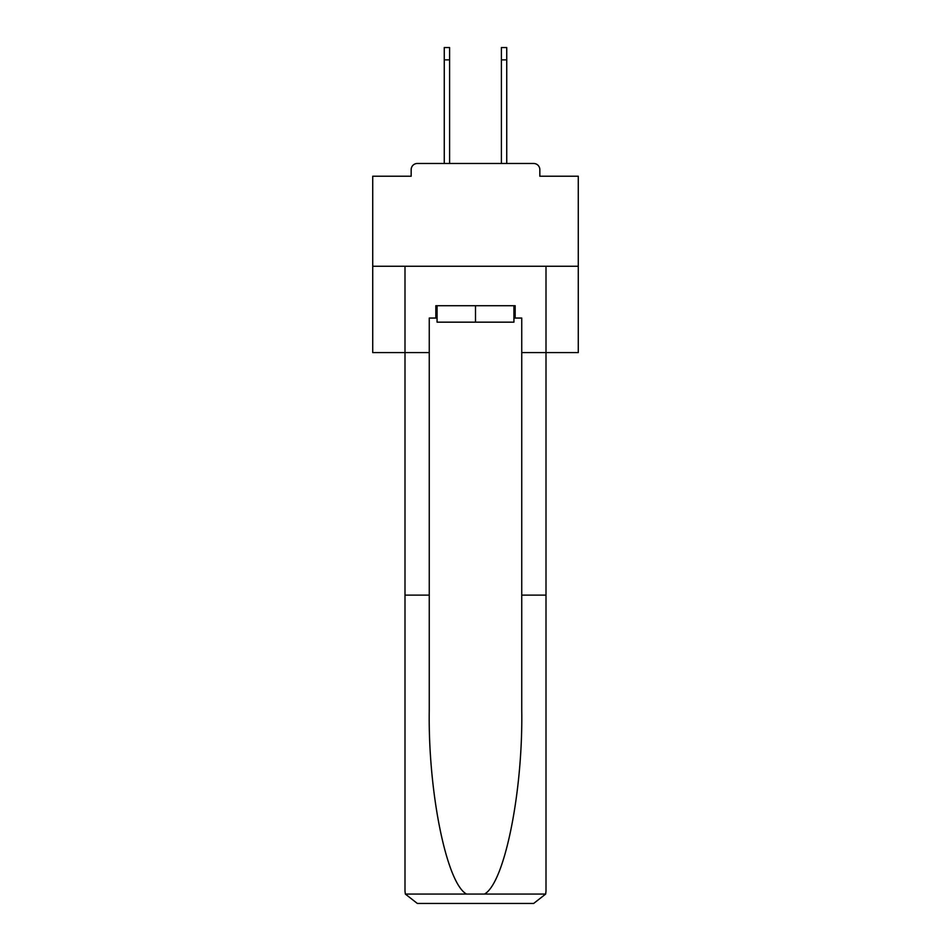 <?xml version="1.0" encoding="UTF-8"?>
<svg xmlns="http://www.w3.org/2000/svg" width="951" height="951" viewBox="0 0 951 951"><rect width="100%" height="100%" fill="white"/><g stroke="black" fill="none" stroke-linecap="round" stroke-linejoin="round"><path stroke-width="1.43" d="M539.835 176.22L539.835 169.647L539.835 176.22L578.279 176.22L578.279 352.583L521.742 352.583L521.742 318.05L515.169 318.05L515.169 305.723L435.831 305.723L435.831 318.05L437.068 318.05M578.279 266.256L372.721 266.256L372.721 352.583L404.995 352.583L404.995 266.256L546.005 266.256L546.005 891.123L546.005 595.124L521.742 595.124L521.742 352.583M372.721 266.256L372.721 176.22L411.165 176.22L411.165 169.647L411.165 176.22M539.835 169.647A6.17 6.17 0 0 0 533.666 163.477L417.334 163.477A6.17 6.17 0 0 0 411.165 169.647M533.666 163.477L507.561 163.477L533.666 163.477M443.439 163.477L417.334 163.477L443.439 163.477M513.932 305.723L513.932 322.163L437.068 322.163L437.068 305.723M475.5 305.723L475.5 322.163M435.831 318.05L429.258 318.05L429.258 595.124L404.995 595.124L404.995 891.123L405.352 894.071L417.334 903.45L448.575 903.45M417.334 903.45L533.666 903.45L417.334 903.45M502.425 903.45L533.666 903.45L545.648 894.071L546.005 891.123M429.258 595.124L429.258 710.124C427.974 791.814 446.53 883.336 466.549 894.071L484.451 894.071C504.47 883.336 523.026 791.814 521.742 710.124L521.742 595.124M404.995 891.123L404.995 352.583L429.258 352.583M513.932 318.05L515.169 318.05M444.26 59.877L444.26 47.55L449.597 47.55L449.597 59.877L444.26 59.877L444.26 163.477M449.597 163.477L449.597 59.877M501.403 163.477L501.403 47.55L506.74 47.55L506.74 59.877L501.403 59.877M506.74 163.477L506.74 59.877M405.352 894.071L466.549 894.071M484.451 894.071L545.648 894.071"/></g></svg>

